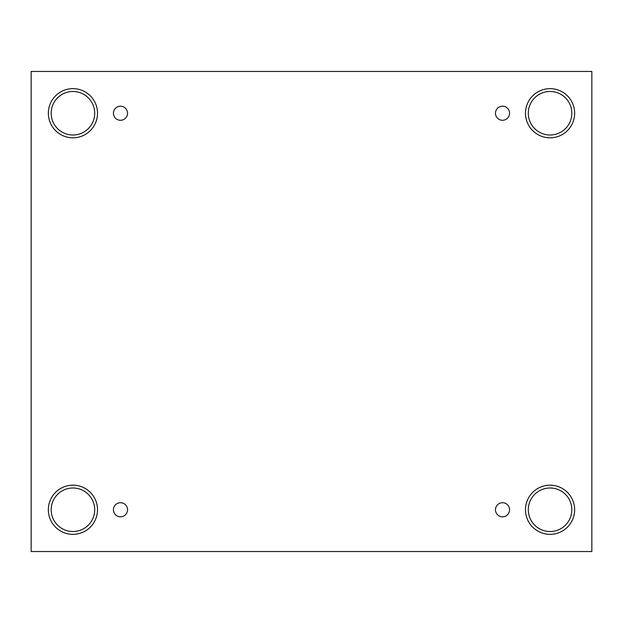 <?xml version="1.0" encoding="UTF-8"?>
<svg xmlns="http://www.w3.org/2000/svg" width="623" height="623" viewBox="0 0 623 623"><rect width="100%" height="100%" fill="white"/><g stroke="black" fill="none" stroke-linecap="round" stroke-linejoin="round"><path stroke-width="0.93" d="M591.85 71.45L31.15 71.45L31.15 551.55L591.85 551.55L591.85 71.45M120.488 516.817A7.055 7.055 0 0 1 114.383 506.234A7.055 7.055 0 0 1 126.594 506.234A7.055 7.055 0 0 1 120.488 516.817M502.512 516.817A7.055 7.055 0 0 1 496.406 506.234A7.055 7.055 0 0 1 508.617 506.234A7.055 7.055 0 0 1 502.512 516.817M502.512 120.286A7.055 7.055 0 0 1 496.406 109.71A7.055 7.055 0 0 1 508.617 109.71A7.055 7.055 0 0 1 502.512 120.286M120.488 120.286A7.055 7.055 0 0 1 114.383 109.71A7.055 7.055 0 0 1 126.594 109.71A7.055 7.055 0 0 1 120.488 120.286M550.062 534.347A24.585 24.585 0 0 1 528.771 497.473A24.585 24.585 0 0 1 571.353 497.473A24.585 24.585 0 0 1 550.062 534.347M72.938 534.347A24.585 24.585 0 0 1 51.647 497.473A24.585 24.585 0 0 1 94.229 497.473A24.585 24.585 0 0 1 72.938 534.347M72.938 137.815A24.585 24.585 0 0 1 51.647 100.942A24.585 24.585 0 0 1 94.229 100.942A24.585 24.585 0 0 1 72.938 137.815M550.062 137.815A24.585 24.585 0 0 1 528.771 100.942A24.585 24.585 0 0 1 571.353 100.942A24.585 24.585 0 0 1 550.062 137.815M528.304 113.238A21.758 21.758 0 0 1 560.941 94.392A21.758 21.758 0 0 1 560.941 132.084A21.758 21.758 0 0 1 528.304 113.238M51.179 113.238A21.758 21.758 0 0 1 83.817 94.392A21.758 21.758 0 0 1 83.817 132.084A21.758 21.758 0 0 1 51.179 113.238M51.179 509.762A21.758 21.758 0 0 1 83.817 490.916A21.758 21.758 0 0 1 83.817 528.608A21.758 21.758 0 0 1 51.179 509.762M528.304 509.762A21.758 21.758 0 0 1 560.941 490.916A21.758 21.758 0 0 1 560.941 528.608A21.758 21.758 0 0 1 528.304 509.762"/></g></svg>

